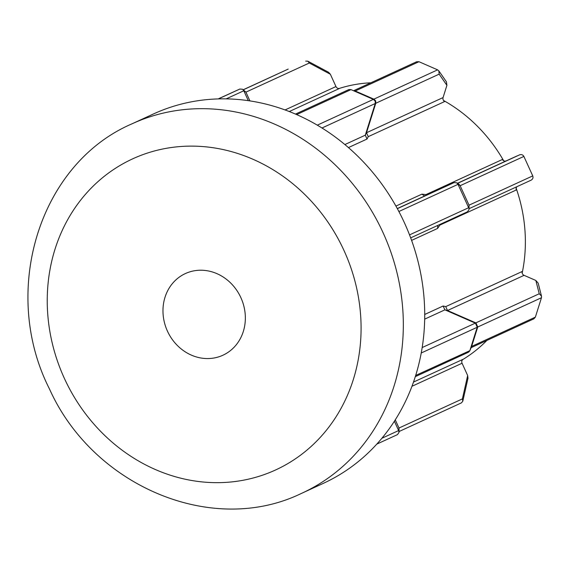 <?xml version="1.0" encoding="UTF-8"?>
<svg xmlns="http://www.w3.org/2000/svg" width="570" height="570" viewBox="0 0 570 570"><rect width="100%" height="100%" fill="white"/><g stroke="black" fill="none" stroke-linecap="round" stroke-linejoin="round"><path stroke-width="0.85" d="M355.245 91.001L373.884 99.144L437.618 69.854L418.971 61.717L355.245 91.001L354.611 90.78M317.305 125.151L373.364 99.394L350.892 89.576L348.819 89.576L295.488 114.078M418.971 61.717L416.606 61.76M375.281 103.412L375.146 101.075L373.471 99.437L373.991 99.187L375.666 100.826L375.801 103.163L375.245 103.526L321.993 127.993M415.673 375.459L469.865 350.65L471.604 346.517L469.78 350.899L468.504 352.21L415.295 376.663M222.792 355.288A44.937 40.356 -114.7 0 0 222.92 355.224A44.937 40.356 -114.7 0 0 240.861 297.611A44.937 40.356 -114.7 0 0 185.521 273.5A44.937 40.356 -114.7 0 0 185.392 273.557A44.937 40.356 -114.7 0 0 167.459 331.17A44.937 40.356 -114.7 0 0 222.792 355.288M132.105 123.776L153.494 113.95A203.291 182.557 65.3 0 1 154.071 113.687A203.291 182.557 65.3 0 1 404.408 222.763A203.291 182.557 65.3 0 1 323.254 483.389L301.872 493.221A203.291 182.557 65.3 0 1 301.295 493.485L301.872 493.221A203.291 182.557 65.3 0 0 383.019 232.596A203.291 182.557 65.3 0 0 132.689 123.512A203.291 182.557 65.3 0 0 132.105 123.776C38.56 163.847 0.2 292.168 49.533 389.089C92.96 485.897 211.955 536.805 301.274 493.492M339.086 88.5A149.796 134.52 65.3 0 1 370.856 82.778M443.503 100.455A149.796 134.52 65.3 0 1 503.645 160.74M516.156 188.207A149.796 134.52 65.3 0 1 522.177 273.101M486.851 340.447A149.796 134.52 65.3 0 1 462.662 359.613M437.618 69.854L438.843 70.88L439.157 74.143L375.765 103.27L366.503 132.753L368.263 136.643L367.023 139.044L365.306 135.161L375.245 103.526M397.354 208.67L454.062 182.614L425.512 195.595L424.194 195.802L421.928 194.142L425.997 194.584L502.377 159.486A3.213 2.886 -114.7 0 0 506.167 160.89L517.197 155.874M517.047 186.632A3.213 2.886 -114.7 0 0 516.278 189.988L439.897 225.086L437.568 228.456L437.796 225.677M422.163 347.565L475.33 323.14L444.906 309.845L443.111 306.012L445.726 306.632L522.106 271.534A3.213 2.886 -114.7 0 0 524.079 275.331L535.836 280.461L538.173 283.14L541.5 296.129L539.241 293.757L535.836 280.461M381.879 438.266L398.637 430.564L394.383 421.223M469.901 350.543L477.211 327.266L421.23 352.994M409.531 234.883L468.661 207.708L458.016 184.338L398.879 211.513M218.367 98.909L239.835 89.041L218.83 98.596M248.292 100.655L243.789 90.773L226.176 98.867M395.259 419.848L398.993 428.034L462.384 398.907L467.664 375.537L467.991 378.231L462.804 401.18L462.384 398.907M413.478 382.085L463.075 359.292A3.213 2.886 -114.7 0 0 462.07 363.254L467.664 375.537M541.464 297.732L477.731 327.016L471.639 346.41L535.372 317.127L541.464 297.732L541.5 296.129M524.079 275.331L447.514 310.507L475.85 322.884L539.241 293.757M523.88 156.422L460.147 185.706L469.024 205.179L532.75 175.895L523.88 156.422C522.882 154.748 521.45 154.228 519.576 154.855L457.596 183.333M438.843 70.88L446.424 81.816L446.909 85.336L443.068 97.57A3.213 2.886 -114.7 0 0 444.643 101.546L368.263 136.643M243.369 89.768L288.185 69.091M305.691 61.125L307.857 61.197L328.541 72.248L330.372 74.271L335.965 86.555A3.213 2.886 -114.7 0 0 339.62 88.393L289.282 111.528M307.857 61.197L309.303 63.014L245.919 92.141L249.909 100.897M398.637 430.564L398.993 428.034M397.447 434.625L376.77 444.13L397.447 434.625L398.986 432.48L398.686 430.671M475.33 323.14L475.85 322.884M477.731 327.016L475.957 322.934M477.767 326.902L477.211 327.266M454.062 182.614L456.784 182.813L458.016 184.338M467.471 211.776L410.671 237.875L467.471 211.776L469.01 209.625L469.024 205.179M460.147 185.706L458.914 184.174L456.784 182.813M245.919 92.141L243.789 90.773M239.835 89.041L242.549 89.241L245.869 92.026M477.247 327.159L475.437 323.183M243.739 90.659L242.549 89.241M461.444 402.862L399.121 431.497L461.444 402.862L462.804 401.18M398.986 432.48L399.05 428.141M535.372 317.127L533.812 318.865L471.141 347.671M444.921 309.852L447.528 310.515L445.726 306.632M469.074 205.293L469.01 209.625M532.75 175.895C533.363 177.74 532.822 179.165 531.112 180.17L469.153 208.641L531.112 180.17M350.992 89.618L296.656 114.591M133.166 158.617A171.192 153.736 -114.7 0 0 64.218 378.038A171.192 153.736 -114.7 0 0 275.146 470.172A171.192 153.736 -114.7 0 0 344.102 250.743A171.192 153.736 -114.7 0 0 133.166 158.617M367.023 139.044L348.441 147.58M395.929 206.091L421.928 194.142M437.568 228.456L411.597 240.39M424.714 314.462L443.111 306.012M444.906 309.845L424.671 319.143M425.512 195.595L397.297 208.563M344.886 144.552L365.306 135.175L366.51 132.739L443.068 97.57M462.07 363.254L411.953 386.289M506.167 160.89L457.482 183.262M446.909 85.336L439.157 74.143M288.199 69.084L243.297 89.718L288.192 69.084M285.071 109.939L335.965 86.555M330.372 74.271L309.303 63.014M460.097 185.599L457.966 184.231M416.613 61.752L353.949 90.552"/></g></svg>
